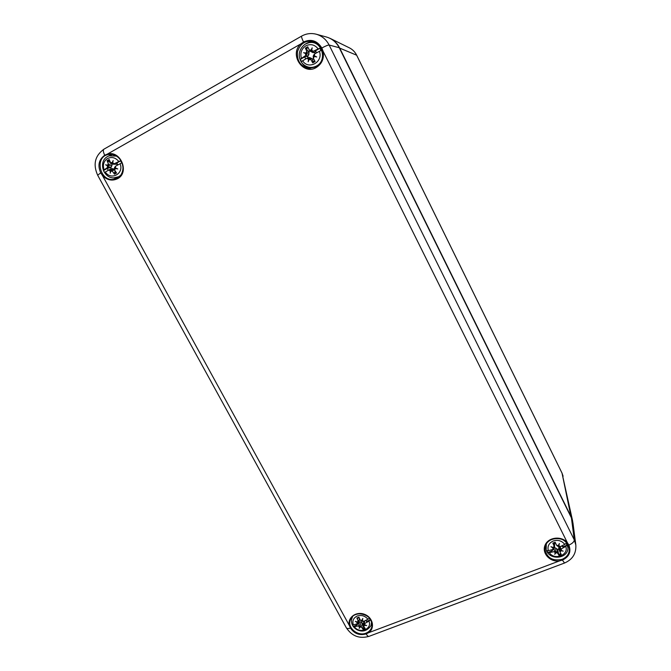 <?xml version="1.0" encoding="UTF-8"?>
<svg xmlns="http://www.w3.org/2000/svg" width="671" height="671" viewBox="0 0 671 671"><rect width="100%" height="100%" fill="white"/><g stroke="black" fill="none" stroke-linecap="round" stroke-linejoin="round"><path stroke-width="1.01" d="M572.791 521.895L571.281 517.081L339.585 47.851C337.471 43.665 334.393 40.554 330.367 38.499L328.438 37.677M316.234 34.213L326.475 37.022C332.153 38.683 336.406 42.256 339.241 47.733L571.424 517.886L572.959 522.952L575.827 544.953L574.284 539.895L329.125 45.032C326.257 39.497 321.954 35.89 316.234 34.213C311.118 32.921 306.261 33.55 301.64 36.1C301.262 36.611 301.883 38.574 303.518 41.996L300.725 43.967C288.924 54.485 303.057 75.773 316.267 67.519C322.005 63.804 324.286 58.402 323.12 51.306L321.837 47.993C317.249 40.654 311.143 38.65 303.518 41.996M568.882 545.095L567.305 542.579C561.434 535.575 548.249 537.161 545.07 545.196C541.547 553.097 550.002 562.357 559.413 560.939L562.415 560.092C569.201 556.796 571.356 551.797 568.882 545.095C572.388 543.51 574.191 541.774 574.284 539.895L571.424 517.886M366.165 633.91L368.605 632.719C375.315 628.207 372.866 617.261 364.412 614.275C356.058 611.021 347.192 617.731 349.373 625.548L350.455 628.048C354.322 633.734 359.555 635.689 366.165 633.91C367.28 635.789 368.236 636.594 369.033 636.351L564.496 563.044M100.7 172.85L102.512 175.584C107.125 180.205 112.132 181.245 117.542 178.704C129.872 172.665 120.73 150.061 107.469 154.053L104.735 155.253C98.796 159.581 97.446 165.443 100.7 172.85L97.672 175.232L346.328 627.779C346.899 628.677 348.274 628.769 350.455 628.048M120.637 160.847L121.736 162.868L120.05 163.749C124.37 173.487 111.084 180.902 105.313 172.061L104.542 172.564L103.443 170.56L104.106 169.855C102.537 164.949 103.669 161.166 107.519 158.499C111.78 156.553 115.555 157.568 118.842 161.526L120.637 160.847L116.804 163.019L116.637 164.236L113.147 164.219L114.162 163.783L112.711 162.801L112.552 163.9L113.147 164.219M117.861 164.932L116.804 163.019M105.624 164.789L109.239 165.703L108.392 166.249L105.624 164.789L109.239 165.703L111.94 165.561L111.168 167.314L107.251 168.413L108.266 170.317M107.251 168.413L103.443 170.56M107.394 165.812L107.444 167.582L108.392 166.249M107.444 167.582L104.106 169.855M110.514 167.599L111.218 168.924M105.313 172.061L108.777 170.023L110.229 171.004L110.388 169.906L111.503 169.981M110.388 169.906L108.777 170.023M115.504 166.232L114.548 167.557L115.546 168.002L115.504 166.232L120.05 163.749M115.546 168.002L117.761 168.949L114.372 168.304L115.219 167.909M111.243 170.082L113.105 169.318L111.101 170.149L110.765 171.18L112.426 171.273L114.473 174.183L116.536 173.026L114.615 170.04L115.42 168.564M110.765 171.18L110.22 173.193L110.229 171.004M110.665 162.81L107.083 160.663L108.325 163.774L107.519 165.251M112.594 163.607L111.839 163.657L112.174 162.617L110.514 162.533L109.155 159.488L107.083 160.663M112.174 162.617L113.164 160.52L112.711 162.801M118.842 161.526L114.162 163.783M114.473 174.183L114.221 173.403L115.219 171.013M113.105 169.318L114.129 168.958M109.558 169.612L112.057 168.58L113.835 169.025M112.426 171.273L111.101 170.149M114.372 168.304L114.615 170.04M108.568 165.511L108.325 163.774M108.702 164.454L111.998 163.741L111.94 165.561M110.514 162.533L111.839 163.657M117.635 165.058L116.98 163.942M369.394 618.251L370.317 619.945L368.966 621.12C372.48 629.23 359.295 634.179 354.33 626.68L353.231 626.437L352.309 624.751L353.315 624.818C352.124 620.776 353.458 617.832 357.308 615.986C361.501 614.753 365.049 615.844 367.951 619.258L369.394 618.251M365.779 620.407L366.5 621.396L365.997 620.289M366.5 621.396L370.317 619.945M353.231 626.437L357.014 624.995L359.446 621.866L361.157 622.101L362.835 623.711L363.112 629.339L365.167 628.568L363.732 626.437L364.605 625.313L363.615 625.028L363.825 624.416M356.427 624.114L357.014 624.995M357.031 623.938L358.029 622.948L357.098 622.52L357.031 623.938L353.315 624.818M354.33 626.68L358.155 625.993L359.48 626.882L360.285 625.171L359.975 627.066L361.56 627.259L363.112 629.339M359.706 626.018L358.155 625.993M364.831 623.46L363.808 624.206L364.764 624.877L364.831 623.46L368.966 621.12M364.764 624.877L366.676 625.548L364.605 625.313M359.975 627.066L359.186 628.383L359.48 626.882M357.098 622.52L355.328 621.321L358.239 622.361L358.121 620.96L357.257 622.084M359.211 617.756L357.324 618.436L356.905 617.974L358.121 620.96M361.879 620.323L362.818 618.461L361.493 621.128L361.879 620.323L360.293 620.13L358.96 617.194L356.905 617.974M362.818 618.461L362.155 621.371L362.139 620.113M367.951 619.258L363.707 621.396L362.382 620.507M359.186 628.383L361.157 622.101M358.18 622.344L358.029 622.948M361.56 627.259L360.369 626.261M363.615 625.028L363.825 621.346M363.338 625.481L363.732 626.437M362.155 621.371L363.707 621.396M360.293 620.13L361.493 621.128M359.648 619.484L357.995 623.384M362.835 623.711L363.548 623.51M319.899 48.295L320.99 50.493L319.379 51.332C323.565 61.95 308.467 70.38 302.621 60.784L301.438 61.522L300.348 59.342L301.413 58.385C299.971 53.017 301.447 48.832 305.859 45.821C310.665 43.59 314.774 44.622 318.171 48.916L319.899 48.295L315.529 50.761L314.271 52.673L312.669 52.548L311.545 51.575L313.223 51.29L311.68 50.241L311.545 51.575M316.586 52.841L315.529 50.761M303.602 52.657L306.941 53.311L306.706 54.133L303.602 52.657L308.912 54.292L308.064 56.179L304.668 56.901L305.691 58.981M304.668 56.901L300.348 59.342M305.632 53.663L305.582 55.609L306.706 54.133M305.582 55.609L301.413 58.385M307.402 56.448L308.006 57.748M302.621 60.784L306.915 58.268L308.459 59.316L308.694 58.109L309.44 58.427M308.694 58.109L306.915 58.268M314.506 55.911L316.754 56.976L313.189 56.263L313.869 56.003L313.424 55.441L314.506 55.911L314.556 53.957L319.379 51.332M310.858 59.568L309.499 58.352L309.029 59.509L310.858 59.568L312.745 62.839L315.093 61.522L313.349 58.167L314.33 56.523M309.029 59.509L308.182 61.799L308.459 59.316M309.801 50.962L308.777 51.617L305.389 48.127L306.781 51.407L305.808 53.051M311.461 51.332L310.665 51.206L311.101 50.057L309.272 49.998L307.737 46.794L305.389 48.127M311.101 50.057L312.183 47.8L311.68 50.241M318.171 48.916L313.223 51.29M312.745 62.839L312.694 59.459L313.751 58.939M308.182 61.799L309.079 59.518M316.754 56.976L313.869 56.003M312.183 47.8L311.73 50.266M307.813 57.798L309.188 57.48L310.79 58.05M309.499 58.352L310.899 58.025L312.694 59.459M313.189 56.263L313.349 58.167M314.556 53.957L313.424 55.441M306.941 53.311L306.781 51.407M308.777 51.617L308.912 54.292M309.272 49.998L310.665 51.206M312.401 52.313L309.859 51.021M315.404 53.495L314.749 52.296M566.123 543.376L567.029 545.196L565.77 546.379C569.117 555.127 554.296 560.696 549.306 552.636L547.821 552.501L546.915 550.681L548.308 550.639C547.251 546.269 548.903 543.057 553.265 540.994C557.962 539.593 561.795 540.717 564.764 544.374L566.123 543.376M561.543 546.051L562.743 546.831L562.281 545.691M562.743 546.831L567.029 545.196M547.821 552.501L552.074 550.883L553.969 548.618L552.954 547.947L552.795 549.49L548.308 550.639M551.461 549.876L552.074 550.883M549.306 552.636L553.902 551.696L555.303 552.644L555.806 550.966L556.318 551.965L555.84 552.837L557.567 553.021L558.951 555.336L557.66 549.742L558.977 549.264M555.605 551.705L553.902 551.696M560.201 549.801L559.396 547.368L560.251 549.943L561.25 550.396L561.409 548.853L565.77 546.379M561.25 550.396L563.187 551.143L559.975 550.572L560.075 549.432M558.951 555.336L561.258 554.464L560.017 552.099L561.04 550.866M555.84 552.837L554.766 554.33L555.303 552.644L554.766 554.33M552.954 547.947L550.958 546.722L554.221 547.771L554.179 546.244L553.156 547.477M553.181 543.619L555.403 542.764L553.181 543.619L552.837 543.107L554.179 546.244M556.628 545.313L557.878 546.379L558.364 545.489L556.628 545.313L555.143 542.218L552.837 543.107M558.364 545.489L559.388 543.51L558.599 546.63L558.238 545.708M564.764 544.374L560.302 546.639L558.901 545.691M553.927 547.687L553.952 548.4M555.806 550.966L555.731 548.09L557.66 549.742M554.422 547.586L555.731 548.09M557.567 553.021L556.318 551.965M559.648 551.285L558.675 548.358L558.968 546.899M559.975 550.572L560.017 552.099M561.409 548.853L560.251 549.943M558.599 546.63L560.302 546.639L560.721 549.113M554.397 543.216L554.565 547.226M356.712 55.332L561.879 472.845M339.341 47.951L356.653 55.207C354.993 51.919 352.577 49.461 349.398 47.851C352.611 49.478 355.043 51.952 356.704 55.257L561.988 473.021L572.598 520.847M571.105 517.249L562.055 473.206L563.103 476.234M545.062 547.15L546.119 549.474M567.993 547.779L568.463 545.338M562.139 559.32C552.753 561.283 547.008 558.012 544.911 549.507C543.468 536.339 567.263 534.418 569.201 547.628C569.847 553.03 567.49 556.93 562.139 559.32M559.413 560.939L368.605 632.719M562.415 560.092L564.521 563.028C572.556 559.547 576.33 553.525 575.827 544.953M323.12 51.306L567.305 542.579M107.469 154.053L300.725 43.967M349.373 625.548L102.512 175.584M351.428 617.681L351.529 618.989M371.298 624.877L372.036 623.82M366.014 633.139C357.853 636.628 347.209 627.855 350.195 620.079C353.391 608.371 374.988 614.779 371.893 626.546C371.138 629.666 369.176 631.864 366.014 633.139M111.738 154.456L108.719 155.966M113.449 177.916L116.863 178.36M117.475 178.041L114.875 179.065C99.694 183.351 93.537 155.337 109.574 154.422C121.719 152.745 128.337 172.749 117.475 178.041M104.735 155.253C103.175 152.065 102.915 150.036 103.955 149.172C94.938 155.731 92.841 164.42 97.672 175.232M315.856 42.499C312.543 41.493 309.373 41.828 306.328 43.498L306.018 43.674M301.883 62.755C303.921 65.842 306.681 67.746 310.153 68.45M314.858 42.013C325.594 47.104 325.041 62.084 316.066 66.89L309.079 68.408C300.541 66.471 296.683 60.876 297.505 51.617C300.549 42.869 306.337 39.673 314.858 42.013C324.831 45.813 325.561 62.16 316.075 66.882L309.079 68.408M321.837 47.993C325.561 45.989 327.985 44.999 329.125 45.032L339.241 47.733M108.056 167.238L111.168 167.314M116.477 156.1L108.97 155.865L107.603 156.511C98.142 161.325 102.957 178.058 113.718 177.924L118.717 176.725L120.587 175.357M108.97 155.865L107.662 156.477M116.108 172.38L114.221 173.403M107.654 161.384L109.499 160.294M112.049 170.585L114.59 169.998M113.55 164.127L116.637 164.236M358.759 625.758L359.446 621.866M352.694 616.297L351.436 619.727C351.218 624.223 353.172 627.611 357.291 629.91C362.726 632.308 367.297 630.857 371.013 625.565L371.642 621.933M364.68 627.871L362.843 628.534M357.324 618.436L358.851 617.773M361.25 626.689L362.65 623.057M364.219 623.686L364.68 620.943M358.431 621.531L359.589 618.612M306.278 55.223L308.064 56.179M309.13 42.667L305.431 43.992C296.146 50.677 298.712 61.212 304.248 65.121C308.165 67.846 312.241 68.14 316.46 66.01C327.976 60.331 321.644 39.925 309.13 42.667L305.456 43.984M314.699 60.767L312.434 62.026M305.892 48.949L308.148 47.666M310.488 58.822L312.493 58.847M307.15 52.153L309.188 52.229M312.527 51.684L314.271 52.673M554.582 551.445L554.011 548.081M546.303 543.913L546.16 549.608C549.012 560.629 567.884 559.237 567.985 547.922L566.425 542.336M560.839 553.667L558.616 554.498M557.265 552.409L557.416 549.071M554.489 546.857L554.657 543.552M349.398 47.851L330.367 38.499M544.911 549.507C543.594 539.224 562.935 531.449 569.201 547.628M350.195 620.079C352.518 610.761 372.564 611.13 371.893 626.546M109.574 154.422C114.724 154.288 118.725 156.695 121.568 161.644C124.999 168.916 121.459 176.414 117.45 178.058L114.875 179.065M103.955 149.172L301.64 36.1M346.328 627.779C351.923 636.158 359.488 639.018 369.033 636.351M113.902 177.932L116.419 177.991M109.138 155.806L111.47 154.942M109.465 169.637L112.057 168.58M111.587 163.682L112.577 163.749M371.013 625.565L371.969 623.3M351.436 619.727L351.747 617.278M363.808 624.206L364.118 621.212M358.465 622.109L359.815 619.115M304.617 65.389L305.347 65.917M309.574 42.6L310.455 42.474M567.985 547.922L568.111 544.953M546.16 549.608L545.305 546.722M559.673 551.386L558.675 548.358M553.969 548.618L554.036 547.712"/></g></svg>
